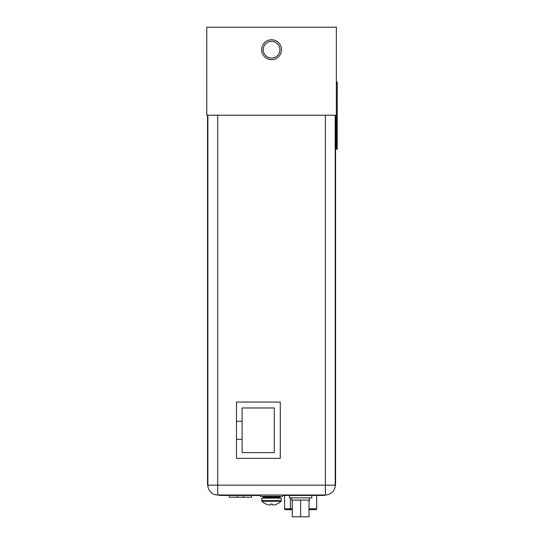 <?xml version="1.0" encoding="UTF-8"?>
<svg xmlns="http://www.w3.org/2000/svg" width="544" height="544" viewBox="0 0 544 544"><rect width="100%" height="100%" fill="white"/><g stroke="black" fill="none" stroke-linecap="round" stroke-linejoin="round"><path stroke-width="0.82" d="M236.477 439.328L242.107 439.328L242.107 452.642L274.278 452.642L274.278 407.959L242.107 407.959L242.107 421.274L236.477 421.274M242.107 421.274L242.107 439.328M309.019 509.68L315.336 509.68M285.94 509.68L292.264 509.68M285.491 509.68A0.891 0.891 0 0 1 284.6 508.79A0.891 0.891 0 0 0 285.491 509.68A0.891 0.891 0 0 1 284.6 508.79L284.6 495.441M316.683 508.79A0.891 0.891 0 0 1 315.785 509.68A0.891 0.891 0 0 0 316.683 508.79L316.683 495.441L316.683 508.79L309.019 508.79M335.22 115.219L335.22 485.166A9.833 9.833 0 0 1 325.394 494.999L217.716 494.999A9.833 9.833 0 0 1 207.883 485.166L207.883 115.219M280.269 458.361L280.269 402.064L236.477 402.064L236.477 458.361L280.269 458.361M217.716 115.219L217.716 485.166L207.883 485.166A9.833 9.833 0 0 0 217.716 494.999A9.833 9.833 0 0 1 207.883 485.166L207.529 485.166L207.529 476.231L207.883 476.231M325.394 494.999A9.833 9.833 0 0 0 335.22 485.166A9.833 9.833 0 0 1 325.394 494.999L325.394 115.219M276.944 504.084L276.896 504.104A13.274 13.274 0 0 1 275.264 504.703A13.274 13.274 0 0 0 276.896 504.104L276.944 504.084M266.07 504.084L266.125 504.104A13.274 13.274 0 0 0 267.757 504.703A13.042 11.295 -90 0 0 269.6 504.995A13.042 6.521 -90 0 0 270.66 504.703L270.66 504.084L272.354 504.084L271.51 504.104L272.354 504.084L272.36 504.703A13.042 6.521 90 0 0 273.421 504.995A13.042 11.295 90 0 0 275.264 504.703A13.042 11.295 90 0 1 273.421 504.995A13.042 6.521 90 0 1 272.36 504.703L272.354 504.084L270.66 504.084L271.51 504.104L270.66 504.084L271.51 504.104L270.66 504.084L271.51 504.104L270.66 504.084L270.66 504.703A13.042 6.521 -90 0 1 269.6 504.995A13.042 11.295 -90 0 1 267.757 504.703A13.274 13.274 0 0 1 266.125 504.104L266.07 504.084M281.296 498.127L261.725 498.127L261.725 500.623L281.296 500.623L261.725 500.623L261.977 501.248L281.037 501.248L261.977 501.248A13.301 13.301 0 0 0 266.057 504.104A13.301 13.301 0 0 1 261.977 501.248A13.301 13.301 0 0 0 266.057 504.104A13.301 13.301 0 0 1 261.977 501.248L261.725 498.127L281.296 498.127L281.296 500.623L281.296 498.127M271.51 496.339L282.676 496.339L282.676 494.999L282.676 496.339L260.338 496.339L271.51 496.339M219.144 494.999L219.144 495.441L260.338 495.441M282.676 495.441L324.584 495.441L324.584 494.999M259.536 494.999L259.536 495.441M284.016 494.999L284.016 495.441M289.469 495.441L289.469 497.855L311.807 497.855L311.807 495.441M291.706 497.855L291.706 500.092L292.264 500.092L292.264 516.8L309.019 516.8L309.019 500.092L309.577 500.092L309.577 497.855M292.264 500.092L300.642 500.092L300.642 516.8M300.642 500.092L309.019 500.092M335.58 115.219L335.58 485.166L217.716 485.166L217.716 494.999A9.833 9.833 0 0 1 207.883 485.166M207.529 115.219L207.529 476.231M251.607 495.441L251.607 497.23L229.262 497.23L229.262 495.441M336.342 115.219L336.342 27.2L206.768 27.2L206.768 115.219L336.342 115.219L336.342 149.151L337.232 149.151L337.232 82.137L336.342 82.137M271.551 59.656A9.942 9.942 0 0 0 281.493 49.722A9.942 9.942 0 0 0 271.551 39.78A9.942 9.942 0 0 0 261.616 49.722A9.942 9.942 0 0 0 271.551 59.656M271.551 41.364A8.357 8.357 0 0 1 279.908 49.722A8.357 8.357 0 0 1 271.551 58.072A8.357 8.357 0 0 1 263.201 49.722A8.357 8.357 0 0 1 271.551 41.364M284.6 508.79L290.387 508.79L290.53 509.68M290.387 497.855L290.387 508.79L292.264 508.79M271.51 497.406L279.861 497.406L279.147 498.127L279.861 497.053L263.153 497.053L262.439 496.339L263.153 497.053L279.861 497.053L280.582 496.339L279.861 497.406L263.153 497.406L271.51 497.406M221.823 494.999L221.823 495.441M321.905 495.441L321.905 494.999M335.22 476.231L335.58 476.231M237.306 495.441L237.306 497.23M243.562 497.23L243.562 495.441M336.342 131.281L337.232 131.281M337.232 100.008L336.342 100.008M276.957 504.104A13.301 13.301 0 0 0 281.037 501.248A13.301 13.301 0 0 1 276.957 504.104M263.153 497.406L263.867 498.127L263.153 497.406M260.338 496.339L260.338 494.999L260.338 496.339"/></g></svg>
